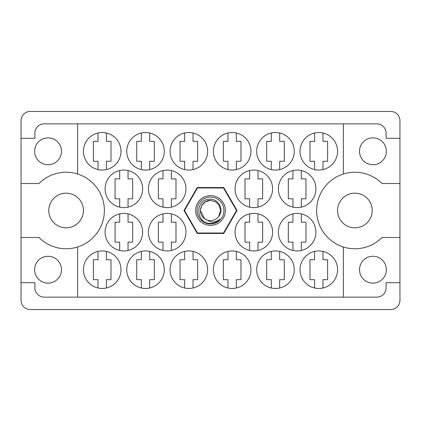 <?xml version="1.0" encoding="UTF-8"?>
<svg xmlns="http://www.w3.org/2000/svg" width="421" height="421" viewBox="0 0 421 421"><rect width="100%" height="100%" fill="white"/><g stroke="black" fill="none" stroke-linecap="round" stroke-linejoin="round"><path stroke-width="0.63" d="M34.622 151.297A13.43 13.43 0 0 0 48.052 164.727A13.43 13.43 0 0 0 61.482 151.297A13.43 13.43 0 0 0 48.052 137.867A13.43 13.43 0 0 0 34.622 151.297M34.622 269.703A13.43 13.43 0 0 0 48.052 283.133A13.43 13.43 0 0 0 61.482 269.703A13.43 13.43 0 0 0 48.052 256.273A13.43 13.43 0 0 0 34.622 269.703M48.773 210.5A17.329 17.329 0 0 0 66.102 227.829A17.329 17.329 0 0 0 83.432 210.5A17.329 17.329 0 0 0 66.102 193.171A17.329 17.329 0 0 0 48.773 210.5M337.568 210.5A17.329 17.329 0 0 0 354.898 227.829A17.329 17.329 0 0 0 372.227 210.5A17.329 17.329 0 0 0 354.898 193.171A17.329 17.329 0 0 0 337.568 210.5M386.378 269.703A13.43 13.43 0 0 1 372.948 283.133A13.43 13.43 0 0 1 359.518 269.703A13.43 13.43 0 0 1 372.948 256.273A13.43 13.43 0 0 1 386.378 269.703M386.378 151.297A13.43 13.43 0 0 1 372.948 164.727A13.43 13.43 0 0 1 359.518 151.297A13.43 13.43 0 0 1 372.948 137.867A13.43 13.43 0 0 1 386.378 151.297M77.653 174.02L77.653 123.863L343.347 123.863L343.347 174.02A38.264 38.264 0 0 0 343.347 246.98L343.347 297.137L77.653 297.137L77.653 246.98A38.264 38.264 0 0 0 77.653 174.02A38.264 38.264 0 0 0 38.99 183.498L21.05 183.498L21.05 300.315A9.241 9.241 0 0 0 30.291 309.556L390.709 309.556A9.241 9.241 0 0 0 399.95 300.315L399.95 120.685A9.241 9.241 0 0 0 390.709 111.444L30.291 111.444A9.241 9.241 0 0 0 21.05 120.685L21.05 183.498M83.432 151.297A18.771 18.771 0 0 0 102.203 170.068A18.771 18.771 0 0 0 120.974 151.297A18.771 18.771 0 0 0 102.203 132.526A18.771 18.771 0 0 0 83.432 151.297M105.092 188.84A18.771 18.771 0 0 0 123.863 207.611A18.771 18.771 0 0 0 142.635 188.84A18.771 18.771 0 0 0 123.863 170.068A18.771 18.771 0 0 0 105.092 188.84M148.408 188.84A18.771 18.771 0 0 0 167.179 207.611A18.771 18.771 0 0 0 185.95 188.84A18.771 18.771 0 0 0 167.179 170.068A18.771 18.771 0 0 0 148.408 188.84M235.05 188.84A18.771 18.771 0 0 0 253.821 207.611A18.771 18.771 0 0 0 272.592 188.84A18.771 18.771 0 0 0 253.821 170.068A18.771 18.771 0 0 0 235.05 188.84M278.365 188.84A18.771 18.771 0 0 0 297.137 207.611A18.771 18.771 0 0 0 315.908 188.84A18.771 18.771 0 0 0 297.137 170.068A18.771 18.771 0 0 0 278.365 188.84M126.747 151.297A18.771 18.771 0 0 0 145.519 170.068A18.771 18.771 0 0 0 164.295 151.297A18.771 18.771 0 0 0 145.519 132.526A18.771 18.771 0 0 0 126.747 151.297M170.068 151.297A18.771 18.771 0 0 0 188.84 170.068A18.771 18.771 0 0 0 207.611 151.297A18.771 18.771 0 0 0 188.84 132.526A18.771 18.771 0 0 0 170.068 151.297M213.389 151.297A18.771 18.771 0 0 0 232.16 170.068A18.771 18.771 0 0 0 250.932 151.297A18.771 18.771 0 0 0 232.16 132.526A18.771 18.771 0 0 0 213.389 151.297M256.705 151.297A18.771 18.771 0 0 0 275.481 170.068A18.771 18.771 0 0 0 294.253 151.297A18.771 18.771 0 0 0 275.481 132.526A18.771 18.771 0 0 0 256.705 151.297M300.026 269.703A18.771 18.771 0 0 0 318.797 288.474A18.771 18.771 0 0 0 337.568 269.703A18.771 18.771 0 0 0 318.797 250.932A18.771 18.771 0 0 0 300.026 269.703M256.705 269.703A18.771 18.771 0 0 0 275.481 288.474A18.771 18.771 0 0 0 294.253 269.703A18.771 18.771 0 0 0 275.481 250.932A18.771 18.771 0 0 0 256.705 269.703M213.389 269.703A18.771 18.771 0 0 0 232.16 288.474A18.771 18.771 0 0 0 250.932 269.703A18.771 18.771 0 0 0 232.16 250.932A18.771 18.771 0 0 0 213.389 269.703M170.068 269.703A18.771 18.771 0 0 0 188.84 288.474A18.771 18.771 0 0 0 207.611 269.703A18.771 18.771 0 0 0 188.84 250.932A18.771 18.771 0 0 0 170.068 269.703M126.747 269.703A18.771 18.771 0 0 0 145.519 288.474A18.771 18.771 0 0 0 164.295 269.703A18.771 18.771 0 0 0 145.519 250.932A18.771 18.771 0 0 0 126.747 269.703M278.365 232.16A18.771 18.771 0 0 0 297.137 250.932A18.771 18.771 0 0 0 315.908 232.16A18.771 18.771 0 0 0 297.137 213.389A18.771 18.771 0 0 0 278.365 232.16M235.05 232.16A18.771 18.771 0 0 0 253.821 250.932A18.771 18.771 0 0 0 272.592 232.16A18.771 18.771 0 0 0 253.821 213.389A18.771 18.771 0 0 0 235.05 232.16M300.026 151.297A18.771 18.771 0 0 0 318.797 170.068A18.771 18.771 0 0 0 337.568 151.297A18.771 18.771 0 0 0 318.797 132.526A18.771 18.771 0 0 0 300.026 151.297M148.408 232.16A18.771 18.771 0 0 0 167.179 250.932A18.771 18.771 0 0 0 185.95 232.16A18.771 18.771 0 0 0 167.179 213.389A18.771 18.771 0 0 0 148.408 232.16M105.092 232.16A18.771 18.771 0 0 0 123.863 250.932A18.771 18.771 0 0 0 142.635 232.16A18.771 18.771 0 0 0 123.863 213.389A18.771 18.771 0 0 0 105.092 232.16M83.432 269.703A18.771 18.771 0 0 0 102.203 288.474A18.771 18.771 0 0 0 120.974 269.703A18.771 18.771 0 0 0 102.203 250.932A18.771 18.771 0 0 0 83.432 269.703M98.014 132.999L98.014 141.335L93.394 141.335L93.394 161.259L98.014 161.259L98.014 169.595M119.675 170.542L119.675 178.878L115.054 178.878L115.054 198.801L119.675 198.801L119.675 207.137M162.995 170.542L162.995 178.878L158.375 178.878L158.375 198.801L162.995 198.801L162.995 207.137M249.632 170.542L249.632 178.878L245.011 178.878L245.011 198.801L249.632 198.801L249.632 207.137M292.953 170.542L292.953 178.878L288.332 178.878L288.332 198.801L292.953 198.801L292.953 207.137M141.335 132.999L141.335 141.335L136.714 141.335L136.714 161.259L141.335 161.259L141.335 169.595M184.651 132.999L184.651 141.335L180.03 141.335L180.03 161.259L184.651 161.259L184.651 169.595M227.971 132.999L227.971 141.335L223.351 141.335L223.351 161.259L227.971 161.259L227.971 169.595M271.292 132.999L271.292 141.335L266.672 141.335L266.672 161.259L271.292 161.259L271.292 169.595M314.613 251.405L314.613 259.741L309.988 259.741L309.988 279.665L314.613 279.665L314.613 288.001M271.292 251.405L271.292 259.741L266.672 259.741L266.672 279.665L271.292 279.665L271.292 288.001M227.971 251.405L227.971 259.741L223.351 259.741L223.351 279.665L227.971 279.665L227.971 288.001M184.651 251.405L184.651 259.741L180.03 259.741L180.03 279.665L184.651 279.665L184.651 288.001M141.335 251.405L141.335 259.741L136.714 259.741L136.714 279.665L141.335 279.665L141.335 288.001M292.953 213.863L292.953 222.199L288.332 222.199L288.332 242.122L292.953 242.122L292.953 250.458M249.632 213.863L249.632 222.199L245.011 222.199L245.011 242.122L249.632 242.122L249.632 250.458M314.613 132.999L314.613 141.335L309.988 141.335L309.988 161.259L314.613 161.259L314.613 169.595M162.995 213.863L162.995 222.199L158.375 222.199L158.375 242.122L162.995 242.122L162.995 250.458M119.675 213.863L119.675 222.199L115.054 222.199L115.054 242.122L119.675 242.122L119.675 250.458M98.014 251.405L98.014 259.741L93.394 259.741L93.394 279.665L98.014 279.665L98.014 288.001M77.653 123.863L44.152 123.863A9.241 9.241 0 0 0 34.911 133.104L34.911 138.299L21.05 138.299M237.012 210.5L223.756 187.54L197.244 187.54L183.988 210.5L197.244 233.46L223.756 233.46L237.012 210.5M399.95 138.299L386.089 138.299L386.089 133.104A9.241 9.241 0 0 0 376.848 123.863L343.347 123.863M399.95 183.498L382.01 183.498A38.264 38.264 0 0 0 343.347 174.02M343.347 297.137L376.848 297.137A9.241 9.241 0 0 0 386.089 287.896L386.089 282.702L399.95 282.702M343.347 246.98A38.264 38.264 0 0 0 382.01 237.502L399.95 237.502M77.653 297.137L44.152 297.137A9.241 9.241 0 0 1 34.911 287.896L34.911 282.702L21.05 282.702M21.05 237.502L38.99 237.502A38.264 38.264 0 0 0 77.653 246.98M106.387 288.001L106.387 279.665L111.012 279.665L111.012 259.741L106.387 259.741L106.387 251.405M128.047 250.458L128.047 242.122L132.668 242.122L132.668 222.199L128.047 222.199L128.047 213.863M171.368 250.458L171.368 242.122L175.989 242.122L175.989 222.199L171.368 222.199L171.368 213.863M322.986 169.595L322.986 161.259L327.606 161.259L327.606 141.335L322.986 141.335L322.986 132.999M258.005 250.458L258.005 242.122L262.625 242.122L262.625 222.199L258.005 222.199L258.005 213.863M301.325 250.458L301.325 242.122L305.946 242.122L305.946 222.199L301.325 222.199L301.325 213.863M149.708 288.001L149.708 279.665L154.328 279.665L154.328 259.741L149.708 259.741L149.708 251.405M193.029 288.001L193.029 279.665L197.649 279.665L197.649 259.741L193.029 259.741L193.029 251.405M236.349 288.001L236.349 279.665L240.97 279.665L240.97 259.741L236.349 259.741L236.349 251.405M279.665 288.001L279.665 279.665L284.286 279.665L284.286 259.741L279.665 259.741L279.665 251.405M322.986 288.001L322.986 279.665L327.606 279.665L327.606 259.741L322.986 259.741L322.986 251.405M279.665 169.595L279.665 161.259L284.286 161.259L284.286 141.335L279.665 141.335L279.665 132.999M236.349 169.595L236.349 161.259L240.97 161.259L240.97 141.335L236.349 141.335L236.349 132.999M193.029 169.595L193.029 161.259L197.649 161.259L197.649 141.335L193.029 141.335L193.029 132.999M149.708 169.595L149.708 161.259L154.328 161.259L154.328 141.335L149.708 141.335L149.708 132.999M301.325 207.137L301.325 198.801L305.946 198.801L305.946 178.878L301.325 178.878L301.325 170.542M258.005 207.137L258.005 198.801L262.625 198.801L262.625 178.878L258.005 178.878L258.005 170.542M171.368 207.137L171.368 198.801L175.989 198.801L175.989 178.878L171.368 178.878L171.368 170.542M128.047 207.137L128.047 198.801L132.668 198.801L132.668 178.878L128.047 178.878L128.047 170.542M106.387 169.595L106.387 161.259L111.012 161.259L111.012 141.335L106.387 141.335L106.387 132.999M210.5 225.372A14.872 14.872 0 0 1 195.628 210.5A14.872 14.872 0 0 1 210.5 195.628A14.872 14.872 0 0 1 225.372 210.5A14.872 14.872 0 0 1 210.5 225.372M210.5 223.93A13.43 13.43 0 0 1 197.07 210.5A13.43 13.43 0 0 1 210.5 197.07A13.43 13.43 0 0 1 223.93 210.5A13.43 13.43 0 0 1 210.5 223.93M205.448 201.748L210.5 200.391L205.448 201.748L201.748 205.448L200.391 210.5L204.501 218.636L200.391 210.5L201.748 205.448L205.448 201.748L210.5 200.391L205.448 201.748L201.748 205.448L200.391 210.5L204.501 218.636L210.5 221.83C213.979 222.351 217.115 221.52 219.909 219.32C217.415 221.893 214.373 223.251 210.789 223.398L210.5 223.388C195.06 223.861 194.765 198.191 210.5 199.249C218.794 199.144 224.261 210.011 218.704 216.405A10.109 10.109 0 0 1 204.501 218.636C196.602 213.415 201.149 199.875 210.5 200.391L215.552 201.748L219.252 205.448L220.609 210.5L218.704 216.405L220.609 210.5L219.252 205.448L215.552 201.748L210.5 200.391L215.552 201.748M204.501 218.636L200.391 210.5L201.748 205.448L205.448 201.748L210.5 200.391L215.552 201.748L219.252 205.448L220.609 210.5L218.704 216.405L220.609 210.5L219.252 205.448L215.552 201.748L210.5 200.391L215.552 201.748L219.252 205.448L220.609 210.5L218.704 216.405L220.609 210.5L219.252 205.448L215.552 201.748L210.5 200.391L205.448 201.748L201.748 205.448L200.391 210.5L204.501 218.636L200.391 210.5L201.748 205.448L205.448 201.748L209.774 200.417M223.467 187.976A25.991 25.991 0 0 1 223.525 188.008L236.491 210.468A25.991 25.991 0 0 1 236.491 210.532L223.525 232.992A25.991 25.991 0 0 1 223.467 233.024L197.533 233.024A25.991 25.991 0 0 1 197.475 232.992L184.509 210.532A25.991 25.991 0 0 1 184.509 210.468L197.475 188.008A25.991 25.991 0 0 1 197.533 187.976L223.467 187.976"/></g></svg>
